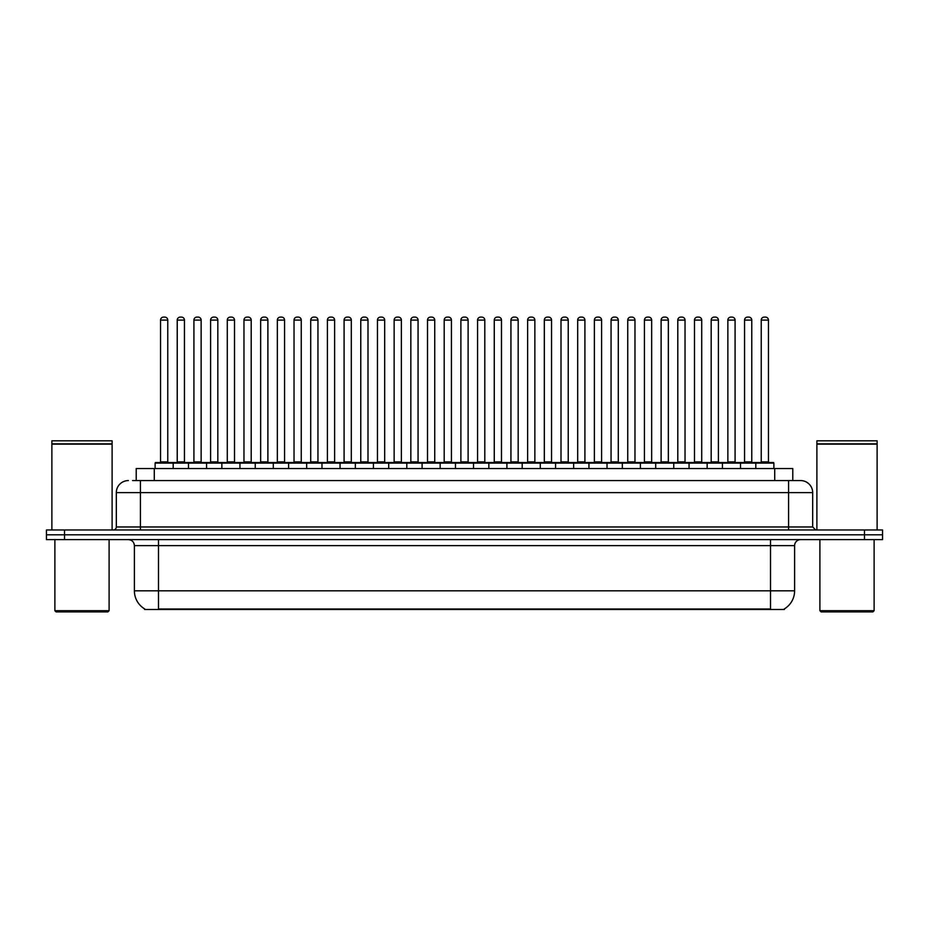 <?xml version="1.0" encoding="UTF-8"?>
<svg xmlns="http://www.w3.org/2000/svg" width="929" height="929" viewBox="0 0 929 929"><rect width="100%" height="100%" fill="white"/><g stroke="black" fill="none" stroke-linecap="round" stroke-linejoin="round"><path stroke-width="1.39" d="M136.215 480.583L136.215 468.541L792.785 468.541L792.785 480.583M784.366 608.901L784.366 609.494L144.634 609.494L144.634 608.901M144.819 609.006A21.088 21.088 0 0 1 134.391 590.821L158.487 590.821L158.487 609.006L770.513 609.006L770.513 590.821L794.609 590.821L794.609 545.637A6.027 6.027 0 0 1 800.624 539.621M134.391 590.821L134.391 545.637C134.043 541.979 132.034 539.97 128.376 539.621M784.181 609.006A21.088 21.088 0 0 0 794.609 590.821M64.519 529.983L882.55 529.983L882.55 534.802L46.45 534.802L46.45 539.621L64.519 539.621L64.519 534.802L46.45 534.802L46.45 529.983L64.519 529.983L64.519 534.802L882.55 534.802L882.55 539.621L64.519 539.621M132.87 480.583L800.438 480.583M132.592 480.583L140.418 480.583L140.418 492.625L116.322 492.625L116.322 526.964A3.008 3.008 0 0 1 113.315 529.983M128.376 480.583A12.042 12.042 0 0 0 116.322 492.625M800.624 480.583A12.042 12.042 0 0 1 812.678 492.625L812.678 526.964L815.685 529.983M755.811 468.541L755.811 463.118A0.604 0.604 0 0 1 756.415 462.514L773.276 462.514A0.604 0.604 0 0 1 773.88 463.118L155.12 463.118A0.604 0.604 0 0 1 155.724 462.514L172.585 462.514A0.604 0.604 0 0 1 173.189 463.118L173.189 468.541M167.766 320.11L160.543 320.11A3.008 3.008 0 0 1 163.55 317.103L164.758 317.103A3.008 3.008 0 0 1 167.766 320.11L167.766 461.91A0.604 0.604 0 0 0 168.37 462.514M160.543 320.11L160.543 461.91A0.604 0.604 0 0 1 159.939 462.514M155.12 463.118L155.12 468.541M189.876 463.118A0.604 0.604 0 0 0 189.272 462.514M172.411 462.514L205.959 462.514A0.604 0.604 0 0 1 206.563 463.118L206.563 468.541M177.23 320.11A3.008 3.008 0 0 1 180.238 317.103L181.445 317.103A3.008 3.008 0 0 1 184.453 320.11L177.23 320.11L177.23 461.91A0.604 0.604 0 0 1 176.626 462.514M184.453 320.11L184.453 461.91A0.604 0.604 0 0 0 185.057 462.514M188.494 468.541L188.494 463.118A0.604 0.604 0 0 1 189.098 462.514M201.14 320.11L193.917 320.11A3.008 3.008 0 0 1 196.925 317.103L198.132 317.103A3.008 3.008 0 0 1 201.14 320.11L201.14 461.91A0.604 0.604 0 0 0 201.744 462.514M193.917 320.11L193.917 461.91A0.604 0.604 0 0 1 193.313 462.514M221.857 468.541L221.857 463.118A0.604 0.604 0 0 1 222.461 462.514L239.334 462.514A0.604 0.604 0 0 1 239.937 463.118L239.937 468.541M234.514 320.11L227.28 320.11A3.008 3.008 0 0 1 230.299 317.103L231.495 317.103A3.008 3.008 0 0 1 234.514 320.11L234.514 461.91A0.604 0.604 0 0 0 235.118 462.514M227.28 320.11L227.28 461.91A0.604 0.604 0 0 1 226.676 462.514M255.231 468.541L255.231 463.118A0.604 0.604 0 0 1 255.835 462.514L272.708 462.514A0.604 0.604 0 0 1 273.3 463.118L273.3 468.541M267.889 320.11L260.654 320.11A3.008 3.008 0 0 1 263.662 317.103L264.87 317.103A3.008 3.008 0 0 1 267.889 320.11L267.889 461.91A0.604 0.604 0 0 0 268.481 462.514M260.654 320.11L260.654 461.91A0.604 0.604 0 0 1 260.05 462.514M288.605 468.541L288.605 463.118A0.604 0.604 0 0 1 289.209 462.514L306.071 462.514A0.604 0.604 0 0 1 306.675 463.118L306.675 468.541M301.251 320.11L294.028 320.11A3.008 3.008 0 0 1 297.036 317.103L298.244 317.103A3.008 3.008 0 0 1 301.251 320.11L301.251 461.91A0.604 0.604 0 0 0 301.855 462.514M294.028 320.11L294.028 461.91A0.604 0.604 0 0 1 293.425 462.514M223.25 463.118A0.604 0.604 0 0 0 222.646 462.514L205.773 462.514M210.593 320.11A3.008 3.008 0 0 1 213.612 317.103L214.82 317.103A3.008 3.008 0 0 1 217.827 320.11L210.593 320.11L210.593 461.91A0.604 0.604 0 0 1 210 462.514M217.827 320.11L217.827 461.91A0.604 0.604 0 0 0 218.431 462.514M256.625 463.118A0.604 0.604 0 0 0 256.021 462.514L239.148 462.514M243.967 320.11A3.008 3.008 0 0 1 246.986 317.103L248.182 317.103A3.008 3.008 0 0 1 251.202 320.11L243.967 320.11L243.967 461.91A0.604 0.604 0 0 1 243.363 462.514M251.202 320.11L251.202 461.91A0.604 0.604 0 0 0 251.805 462.514M289.987 463.118A0.604 0.604 0 0 0 289.383 462.514M272.522 462.514L289.209 462.514M277.341 320.11A3.008 3.008 0 0 1 280.349 317.103L281.557 317.103A3.008 3.008 0 0 1 284.564 320.11L277.341 320.11L277.341 461.91A0.604 0.604 0 0 1 276.737 462.514M284.564 320.11L284.564 461.91A0.604 0.604 0 0 0 285.168 462.514M107.892 611.897L56.088 611.897L54.881 610.701L109.099 610.701L107.892 611.897M54.881 539.621L54.881 610.701M109.099 539.621L109.099 610.701M51.873 444.143L112.107 444.143L51.873 444.143L51.873 529.983M112.107 444.143L112.107 529.983M111.805 443.841L52.175 443.841M112.107 443.539L112.107 440.822L51.873 440.822L51.873 443.539M872.912 611.897L821.108 611.897L819.901 610.701L874.119 610.701L872.912 611.897M819.901 539.621L819.901 610.701M874.119 539.621L874.119 610.701M816.893 444.143L877.127 444.143L816.893 444.143L816.893 529.983M877.127 444.143L877.127 529.983M876.825 443.841L817.195 443.841M877.127 443.539L877.127 440.822L816.893 440.822L816.893 443.539M321.98 468.541L321.98 463.118A0.604 0.604 0 0 1 322.584 462.514L339.445 462.514A0.604 0.604 0 0 1 340.049 463.118L340.049 468.541M334.626 320.11L327.403 320.11A3.008 3.008 0 0 1 330.41 317.103L331.618 317.103A3.008 3.008 0 0 1 334.626 320.11L334.626 461.91A0.604 0.604 0 0 0 335.23 462.514M327.403 320.11L327.403 461.91A0.604 0.604 0 0 1 326.799 462.514M355.354 468.541L355.354 463.118A0.604 0.604 0 0 1 355.946 462.514L372.819 462.514A0.604 0.604 0 0 1 373.423 463.118L373.423 468.541M368 320.11L360.766 320.11A3.008 3.008 0 0 1 363.785 317.103L364.992 317.103A3.008 3.008 0 0 1 368 320.11L368 461.91A0.604 0.604 0 0 0 368.604 462.514M360.766 320.11L360.766 461.91A0.604 0.604 0 0 1 360.173 462.514M388.717 468.541L388.717 463.118A0.604 0.604 0 0 1 389.321 462.514L406.194 462.514A0.604 0.604 0 0 1 406.797 463.118L406.797 468.541M401.374 320.11L394.14 320.11A3.008 3.008 0 0 1 397.159 317.103L398.355 317.103A3.008 3.008 0 0 1 401.374 320.11L401.374 461.91A0.604 0.604 0 0 0 401.978 462.514M394.14 320.11L394.14 461.91A0.604 0.604 0 0 1 393.536 462.514M323.362 463.118A0.604 0.604 0 0 0 322.758 462.514M305.896 462.514L322.584 462.514M310.716 320.11A3.008 3.008 0 0 1 313.723 317.103L314.931 317.103A3.008 3.008 0 0 1 317.939 320.11L310.716 320.11L310.716 461.91A0.604 0.604 0 0 1 310.112 462.514M317.939 320.11L317.939 461.91A0.604 0.604 0 0 0 318.542 462.514M356.736 463.118A0.604 0.604 0 0 0 356.132 462.514M339.271 462.514L355.946 462.514M344.09 320.11A3.008 3.008 0 0 1 347.098 317.103L348.305 317.103A3.008 3.008 0 0 1 351.313 320.11L344.09 320.11L344.09 461.91A0.604 0.604 0 0 1 343.486 462.514M351.313 320.11L351.313 461.91A0.604 0.604 0 0 0 351.917 462.514M390.11 463.118A0.604 0.604 0 0 0 389.506 462.514M372.634 462.514L389.321 462.514M377.453 320.11A3.008 3.008 0 0 1 380.472 317.103L381.668 317.103A3.008 3.008 0 0 1 384.687 320.11L377.453 320.11L377.453 461.91A0.604 0.604 0 0 1 376.849 462.514M384.687 320.11L384.687 461.91A0.604 0.604 0 0 0 385.291 462.514M422.091 468.541L422.091 463.118A0.604 0.604 0 0 1 422.695 462.514L439.556 462.514A0.604 0.604 0 0 1 440.16 463.118L440.16 468.541M434.737 320.11L427.514 320.11A3.008 3.008 0 0 1 430.522 317.103L431.73 317.103A3.008 3.008 0 0 1 434.737 320.11L434.737 461.91A0.604 0.604 0 0 0 435.341 462.514M427.514 320.11L427.514 461.91A0.604 0.604 0 0 1 426.91 462.514M455.465 468.541L455.465 463.118A0.604 0.604 0 0 1 456.069 462.514L472.931 462.514A0.604 0.604 0 0 1 473.535 463.118L473.535 468.541M468.111 320.11L460.889 320.11A3.008 3.008 0 0 1 463.896 317.103L465.104 317.103A3.008 3.008 0 0 1 468.111 320.11L468.111 461.91A0.604 0.604 0 0 0 468.715 462.514M460.889 320.11L460.889 461.91A0.604 0.604 0 0 1 460.285 462.514M488.84 468.541L488.84 463.118A0.604 0.604 0 0 1 489.444 462.514L506.305 462.514A0.604 0.604 0 0 1 506.909 463.118L506.909 468.541M501.486 320.11L494.263 320.11A3.008 3.008 0 0 1 497.27 317.103L498.478 317.103A3.008 3.008 0 0 1 501.486 320.11L501.486 461.91A0.604 0.604 0 0 0 502.09 462.514M494.263 320.11L494.263 461.91A0.604 0.604 0 0 1 493.659 462.514M522.203 468.541L522.203 463.118A0.604 0.604 0 0 1 522.806 462.514L539.679 462.514A0.604 0.604 0 0 1 540.283 463.118L540.283 468.541M534.86 320.11L527.626 320.11A3.008 3.008 0 0 1 530.645 317.103L531.841 317.103A3.008 3.008 0 0 1 534.86 320.11L534.86 461.91A0.604 0.604 0 0 0 535.464 462.514M527.626 320.11L527.626 461.91A0.604 0.604 0 0 1 527.022 462.514M555.577 468.541L555.577 463.118A0.604 0.604 0 0 1 556.181 462.514L573.054 462.514A0.604 0.604 0 0 1 573.646 463.118L573.646 468.541M568.234 320.11L561 320.11A3.008 3.008 0 0 1 564.008 317.103L565.215 317.103A3.008 3.008 0 0 1 568.234 320.11L568.234 461.91A0.604 0.604 0 0 0 568.827 462.514M561 320.11L561 461.91A0.604 0.604 0 0 1 560.396 462.514M423.473 463.118A0.604 0.604 0 0 0 422.881 462.514M406.008 462.514L422.695 462.514M410.827 320.11A3.008 3.008 0 0 1 413.835 317.103L415.042 317.103A3.008 3.008 0 0 1 418.062 320.11L410.827 320.11L410.827 461.91A0.604 0.604 0 0 1 410.223 462.514M418.062 320.11L418.062 461.91A0.604 0.604 0 0 0 418.654 462.514M456.847 463.118A0.604 0.604 0 0 0 456.244 462.514M439.382 462.514L456.069 462.514M444.201 320.11A3.008 3.008 0 0 1 447.209 317.103L448.417 317.103A3.008 3.008 0 0 1 451.424 320.11L444.201 320.11L444.201 461.91A0.604 0.604 0 0 1 443.597 462.514M451.424 320.11L451.424 461.91A0.604 0.604 0 0 0 452.028 462.514M490.222 463.118A0.604 0.604 0 0 0 489.618 462.514M472.756 462.514L489.444 462.514M477.576 320.11A3.008 3.008 0 0 1 480.583 317.103L481.791 317.103A3.008 3.008 0 0 1 484.799 320.11L477.576 320.11L477.576 461.91A0.604 0.604 0 0 1 476.972 462.514M484.799 320.11L484.799 461.91A0.604 0.604 0 0 0 485.402 462.514M523.596 463.118A0.604 0.604 0 0 0 522.992 462.514M506.119 462.514L522.806 462.514M510.938 320.11A3.008 3.008 0 0 1 513.958 317.103L515.165 317.103A3.008 3.008 0 0 1 518.173 320.11L510.938 320.11L510.938 461.91A0.604 0.604 0 0 1 510.346 462.514M518.173 320.11L518.173 461.91A0.604 0.604 0 0 0 518.777 462.514M556.97 463.118A0.604 0.604 0 0 0 556.366 462.514M539.494 462.514L556.181 462.514M544.313 320.11A3.008 3.008 0 0 1 547.332 317.103L548.528 317.103A3.008 3.008 0 0 1 551.547 320.11L544.313 320.11L544.313 461.91A0.604 0.604 0 0 1 543.709 462.514M551.547 320.11L551.547 461.91A0.604 0.604 0 0 0 552.151 462.514M588.951 468.541L588.951 463.118A0.604 0.604 0 0 1 589.555 462.514L606.416 462.514A0.604 0.604 0 0 1 607.02 463.118L607.02 468.541M601.597 320.11L594.374 320.11A3.008 3.008 0 0 1 597.382 317.103L598.59 317.103A3.008 3.008 0 0 1 601.597 320.11L601.597 461.91A0.604 0.604 0 0 0 602.201 462.514M594.374 320.11L594.374 461.91A0.604 0.604 0 0 1 593.77 462.514M622.325 468.541L622.325 463.118A0.604 0.604 0 0 1 622.929 462.514L639.791 462.514A0.604 0.604 0 0 1 640.395 463.118L640.395 468.541M634.971 320.11L627.749 320.11A3.008 3.008 0 0 1 630.756 317.103L631.964 317.103A3.008 3.008 0 0 1 634.971 320.11L634.971 461.91A0.604 0.604 0 0 0 635.575 462.514M627.749 320.11L627.749 461.91A0.604 0.604 0 0 1 627.145 462.514M655.7 468.541L655.7 463.118A0.604 0.604 0 0 1 656.292 462.514L673.165 462.514A0.604 0.604 0 0 1 673.769 463.118L673.769 468.541M668.346 320.11L661.111 320.11A3.008 3.008 0 0 1 664.13 317.103L665.338 317.103A3.008 3.008 0 0 1 668.346 320.11L668.346 461.91A0.604 0.604 0 0 0 668.95 462.514M661.111 320.11L661.111 461.91A0.604 0.604 0 0 1 660.519 462.514M689.063 468.541L689.063 463.118A0.604 0.604 0 0 1 689.666 462.514L706.539 462.514A0.604 0.604 0 0 1 707.143 463.118L707.143 468.541M701.72 320.11L694.486 320.11A3.008 3.008 0 0 1 697.505 317.103L698.701 317.103A3.008 3.008 0 0 1 701.72 320.11L701.72 461.91A0.604 0.604 0 0 0 702.324 462.514M694.486 320.11L694.486 461.91A0.604 0.604 0 0 1 693.882 462.514M722.437 468.541L722.437 463.118A0.604 0.604 0 0 1 723.041 462.514L739.902 462.514A0.604 0.604 0 0 1 740.506 463.118L740.506 468.541M735.083 320.11L727.86 320.11A3.008 3.008 0 0 1 730.868 317.103L732.075 317.103A3.008 3.008 0 0 1 735.083 320.11L735.083 461.91A0.604 0.604 0 0 0 735.687 462.514M727.86 320.11L727.86 461.91A0.604 0.604 0 0 1 727.256 462.514M768.457 320.11L761.234 320.11A3.008 3.008 0 0 1 764.242 317.103L765.45 317.103A3.008 3.008 0 0 1 768.457 320.11L768.457 461.91A0.604 0.604 0 0 0 769.061 462.514M761.234 320.11L761.234 461.91A0.604 0.604 0 0 1 760.63 462.514M773.88 463.118L773.88 468.541M590.333 463.118A0.604 0.604 0 0 0 589.729 462.514M572.868 462.514L589.555 462.514M577.687 320.11A3.008 3.008 0 0 1 580.695 317.103L581.902 317.103A3.008 3.008 0 0 1 584.91 320.11L577.687 320.11L577.687 461.91A0.604 0.604 0 0 1 577.083 462.514M584.91 320.11L584.91 461.91A0.604 0.604 0 0 0 585.514 462.514M623.707 463.118A0.604 0.604 0 0 0 623.104 462.514M606.242 462.514L622.929 462.514M611.061 320.11A3.008 3.008 0 0 1 614.069 317.103L615.277 317.103A3.008 3.008 0 0 1 618.284 320.11L611.061 320.11L611.061 461.91A0.604 0.604 0 0 1 610.458 462.514M618.284 320.11L618.284 461.91A0.604 0.604 0 0 0 618.888 462.514M657.082 463.118A0.604 0.604 0 0 0 656.478 462.514L639.616 462.514M644.436 320.11A3.008 3.008 0 0 1 647.443 317.103L648.651 317.103A3.008 3.008 0 0 1 651.659 320.11L644.436 320.11L644.436 461.91A0.604 0.604 0 0 1 643.832 462.514M651.659 320.11L651.659 461.91A0.604 0.604 0 0 0 652.263 462.514M690.456 463.118A0.604 0.604 0 0 0 689.852 462.514M672.979 462.514L689.666 462.514M677.798 320.11A3.008 3.008 0 0 1 680.818 317.103L682.014 317.103A3.008 3.008 0 0 1 685.033 320.11L677.798 320.11L677.798 461.91A0.604 0.604 0 0 1 677.195 462.514M685.033 320.11L685.033 461.91A0.604 0.604 0 0 0 685.637 462.514M723.819 463.118A0.604 0.604 0 0 0 723.226 462.514M706.354 462.514L723.041 462.514M711.173 320.11A3.008 3.008 0 0 1 714.18 317.103L715.388 317.103A3.008 3.008 0 0 1 718.407 320.11L711.173 320.11L711.173 461.91A0.604 0.604 0 0 1 710.569 462.514M718.407 320.11L718.407 461.91A0.604 0.604 0 0 0 719 462.514M757.193 463.118A0.604 0.604 0 0 0 756.589 462.514M739.728 462.514L756.415 462.514M744.547 320.11A3.008 3.008 0 0 1 747.555 317.103L748.762 317.103A3.008 3.008 0 0 1 751.77 320.11L744.547 320.11L744.547 461.91A0.604 0.604 0 0 1 743.943 462.514M751.77 320.11L751.77 461.91A0.604 0.604 0 0 0 752.374 462.514M768.097 609.494L768.097 608.901M160.903 609.494L160.903 608.901M154.284 480.583L154.284 468.541M774.716 480.583L774.716 468.541M770.513 539.621L770.513 545.637L134.391 545.637M794.609 545.637L770.513 545.637L770.513 590.821L158.487 590.821L158.487 539.621M864.481 539.621L864.481 529.983M140.418 529.983L140.418 526.964L812.678 526.964M116.322 526.964L140.418 526.964L140.418 492.625L788.582 492.625L788.582 529.983M812.678 492.625L788.582 492.625L788.582 480.583M160.543 461.91L167.766 461.91M177.23 461.91L184.453 461.91M193.917 461.91L201.14 461.91M227.28 461.91L234.514 461.91M260.654 461.91L267.889 461.91M294.028 461.91L301.251 461.91M210.593 461.91L217.827 461.91M243.967 461.91L251.202 461.91M277.341 461.91L284.564 461.91M327.403 461.91L334.626 461.91M360.766 461.91L368 461.91M394.14 461.91L401.374 461.91M310.716 461.91L317.939 461.91M344.09 461.91L351.313 461.91M377.453 461.91L384.687 461.91M427.514 461.91L434.737 461.91M460.889 461.91L468.111 461.91M494.263 461.91L501.486 461.91M527.626 461.91L534.86 461.91M561 461.91L568.234 461.91M410.827 461.91L418.062 461.91M444.201 461.91L451.424 461.91M477.576 461.91L484.799 461.91M510.938 461.91L518.173 461.91M544.313 461.91L551.547 461.91M594.374 461.91L601.597 461.91M627.749 461.91L634.971 461.91M661.111 461.91L668.346 461.91M694.486 461.91L701.72 461.91M727.86 461.91L735.083 461.91M761.234 461.91L768.457 461.91M577.687 461.91L584.91 461.91M611.061 461.91L618.284 461.91M644.436 461.91L651.659 461.91M677.798 461.91L685.033 461.91M711.173 461.91L718.407 461.91M744.547 461.91L751.77 461.91"/></g></svg>
